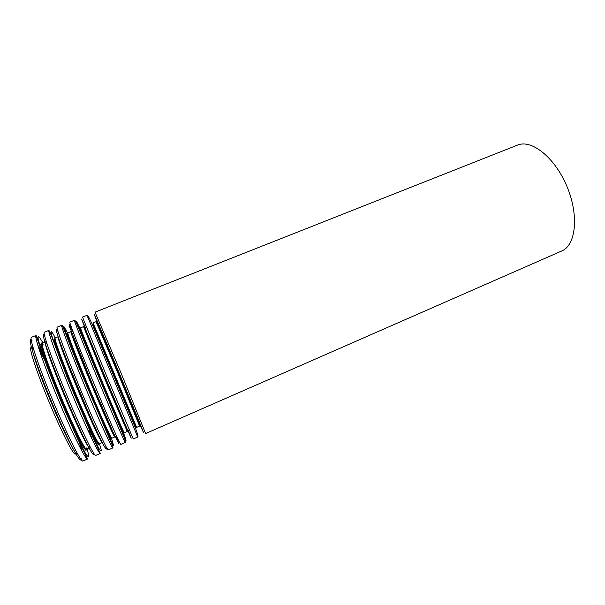 <?xml version="1.0" encoding="UTF-8"?>
<svg xmlns="http://www.w3.org/2000/svg" width="605" height="605" viewBox="0 0 605 605"><rect width="100%" height="100%" fill="white"/><g stroke="black" fill="none" stroke-linecap="round" stroke-linejoin="round"><path stroke-width="0.91" d="M30.953 347.595C28.745 347.913 36.981 373.051 49.262 402.476C61.513 431.909 73.576 455.452 75.353 454.105M517.555 145.102C531.553 139.021 555.004 157.565 567.021 186.627C579.212 215.63 575.869 245.335 561.697 250.999L145.616 433.543L120.879 372.62L95.015 312.157L517.555 145.102M45.118 361.072L44.513 359.816M47.175 363.476L46.464 361.979M42.683 354.212L37.608 344.646M82.136 451.451L79.459 442.754M84.745 449.084L84.428 448.018M38.017 338.308L37.064 337.59M85.774 450.165L85.184 448.116M41.934 345.924C39.915 342.967 39.34 343.496 40.202 347.512M84.466 448.698L84.276 447.481M92.27 439.548L88.927 430.2M54.548 339.95L54.147 339.171M51.372 334.232L50.26 332.735M97.662 443.556L97.397 442.731M55.176 341.991L54.601 341.001M52.801 339.027L52.801 339.95M69.22 340.093L68.705 338.974M65.491 332.296L64.062 329.543M108.045 433.361L107.622 432.204M69.378 340.547L68.932 339.617M66.331 334.656L65.733 333.877M107.75 432.741L107.41 431.773M92.883 324.582L135.293 426.313L92.89 324.575M97.08 321.845L94.176 314.184L99.401 326.042L119.298 373.277L138.847 420.656L143.589 432.719L140.194 425.262M97.276 322.828L118.935 373.429L139.634 424.423M93.057 322.858L96.059 321.663L118.157 373.754L139.604 426.109L136.639 427.402L93.057 322.858C92.096 323.357 102.57 346.93 114.254 375.387C126.241 403.709 135.611 427.743 136.639 427.402M92.626 324.794L134.96 426.351M87.007 315.326L137.728 437.007L133.274 438.958L107.516 378.185L82.484 317.111L87.007 315.326C87.619 314.819 89.487 318.101 92.603 325.165L134.62 425.943C137.494 433.24 138.53 436.931 137.728 437.007M85.487 327.766L81.569 319.092L86.084 330.655L105.951 378.843L126.195 426.865L131.232 438.217L127.821 429.323M84.329 326.284L105.701 378.949L128.063 431.191M80.518 327.849L83.543 326.647L104.922 379.267L127.247 431.494L124.267 432.794C124.123 433.414 113.8 409.57 101.731 380.598C89.653 351.634 79.981 327.517 80.518 327.849C79.051 328.545 89.237 352.269 100.952 380.855C113.014 409.283 122.709 433.286 124.267 432.794M80.571 329.491C78.998 326.216 79.399 327.683 81.773 333.892L117.264 419.469C122.785 432.174 124.842 436.349 123.14 431.599M79.716 327.774L76.48 321.285L81.214 333.899L100.521 381.105L120.463 428.045L126.09 440.281L123.76 433.422M74.415 320.302C73.674 319.901 84.783 347.898 98.91 381.778C113.029 415.65 125.099 443.253 125.333 442.444L120.841 444.41C120.433 445.303 108.189 417.73 94.047 383.804C79.898 349.871 68.94 321.769 69.855 322.11L74.415 320.302C75.164 318.464 80.926 334.104 92.089 361.011L123.307 435.305C125.212 439.971 125.885 442.346 125.333 442.444M73.56 333.052L70.271 326.186C68.962 323.796 68.788 324.151 69.756 327.229L92.497 384.447L113.301 432.741L118.784 443.684L115.676 434.08M73.213 336.667C79.247 353.668 105.036 415.529 112.863 431.781M71.36 331.744L70.929 331.676C70.067 331.457 79.467 355.778 91.582 384.833C103.689 413.888 114.345 437.68 114.799 436.916L111.796 438.224C111.244 439.033 100.483 415.257 88.36 386.171C76.23 357.094 66.921 332.712 67.881 332.886C67.004 334.323 70.172 343.852 77.387 361.472L95.855 405.993L106.48 429.777L110.889 437.808L111.796 438.224M68.093 334.315C66.361 331.245 66.595 332.894 68.796 339.246L87.551 386.512L104.136 424.952C109.898 437.604 112.303 441.771 110.934 437.067M67.889 333.468L63.744 326.231L67.805 338.687L87.014 386.731L107.622 434.201L113.611 445.855L111.388 437.816M61.733 325.316C60.5 325.104 71.186 353.403 85.373 387.419C99.545 421.443 112.129 448.948 112.84 447.927L108.318 449.908C107.425 451.012 94.667 423.538 80.473 389.461C66.263 355.4 55.728 326.987 57.135 327.139L61.733 325.316C62.217 323.251 68.32 341.727 80.707 371.697L110.08 440.153C112.386 445.204 113.309 447.791 112.84 447.927M58.004 331.472L56.341 329.12C55.993 329.407 56.53 331.805 57.959 336.297C61.551 346.952 69.613 367.689 78.93 390.104C88.292 412.504 97.344 432.825 102.389 442.868C104.574 447.05 105.898 449.122 106.351 449.076L105.845 446.24M69.144 366.101L89.094 413.949M58.14 336.841C57.46 338.135 66.399 362.289 78.136 390.437C89.865 418.584 100.732 441.937 102.132 442.361M58.118 336.773L55.153 337.961C53.762 337.953 62.708 362.592 74.891 391.79C87.052 420.997 98.26 444.69 99.235 443.699L102.162 442.421M55.66 339.428C53.648 336.297 53.633 337.945 55.622 344.366C58.783 354.031 65.854 372.393 74.06 392.138C82.303 411.854 90.372 429.807 95.015 438.859C98.176 444.788 99.356 445.938 98.547 442.3M55.35 337.877L52.204 332.327C50.956 330.753 50.782 331.774 51.682 335.382L59.471 357.608L73.402 392.411L88.315 426.797L98.623 447.98C100.551 451.156 101.39 451.753 101.164 449.757L99.424 443.616M48.944 330.375C47.22 330.353 57.475 358.954 71.723 393.106C85.955 427.274 99.054 454.688 100.248 453.447L95.696 455.444C94.319 456.767 81.032 429.384 66.777 395.171C52.506 360.966 42.41 332.251 44.316 332.205L48.944 330.375L50.911 334.535L67.321 377.853L88.353 427.198L100.248 453.447M98.116 444.199L97.655 442.807M45.163 335.994L43.454 334.164C43.053 334.769 43.522 337.416 44.861 342.097C48.256 353.063 56.061 373.678 65.249 395.806C74.498 417.911 83.649 437.967 89.048 448.093C91.431 452.343 92.981 454.536 93.692 454.68L93.594 452.177M42.32 343.073L45.413 341.84C43.696 341.961 52.355 366.796 64.576 396.086C76.782 425.383 88.33 449.016 89.623 447.889L86.568 449.212C85.176 450.392 73.515 426.782 61.302 397.455C49.073 368.135 40.497 343.232 42.32 343.073C39.219 343.98 48.581 368.589 60.485 397.757C72.827 426.744 83.717 450.755 86.568 449.212M43.068 344.449C40.83 341.394 40.603 343.133 42.388 349.66C45.307 359.476 52.227 377.981 60.455 397.803C68.743 417.601 77.016 435.547 81.94 444.524C85.32 450.392 86.712 451.451 86.114 447.715M42.947 342.816L39.544 337.34C38.115 335.835 37.76 336.932 38.486 340.623L45.867 363.113L59.676 398.128L74.823 432.59L85.608 453.667C87.717 456.775 88.746 457.297 88.685 455.217L87.188 448.948M36.066 335.465C33.835 335.639 43.651 364.55 57.959 398.846C72.245 433.157 85.872 460.473 87.566 459.014L82.976 461.025C81.1 462.568 67.284 435.282 52.975 400.926C38.637 366.577 28.987 337.552 31.399 337.31L36.066 335.465L47.288 367.288L61.71 403.195L76.601 436.681L87.566 459.014M86.122 450.226L85.819 449.212M32.012 340.396C29.834 338.036 29.668 340.653 31.74 348.321C35.007 359.657 42.494 379.963 51.455 401.561C60.492 423.122 69.635 442.739 75.391 453.039C79.384 459.906 81.357 461.63 81.214 458.424M32.511 346.975C30.356 347.27 38.637 372.377 50.911 401.788C63.162 431.206 75.164 454.756 76.888 453.432M75.965 435.01L76.442 436.349M38.705 348.185L44.944 360.603M41.193 349.796L41.715 351.959M46.736 342.99L45.33 343.549M89.737 446.135L88.345 446.74M54.019 342.664L54.314 344.185M66.898 336.221L66.996 337.182M79.792 330.277L79.739 330.829M70.929 331.676L67.881 332.886M55.153 337.961C52.582 338.732 62.232 363.083 74.097 392.116C86.371 420.982 96.876 444.985 99.235 443.699"/></g></svg>
